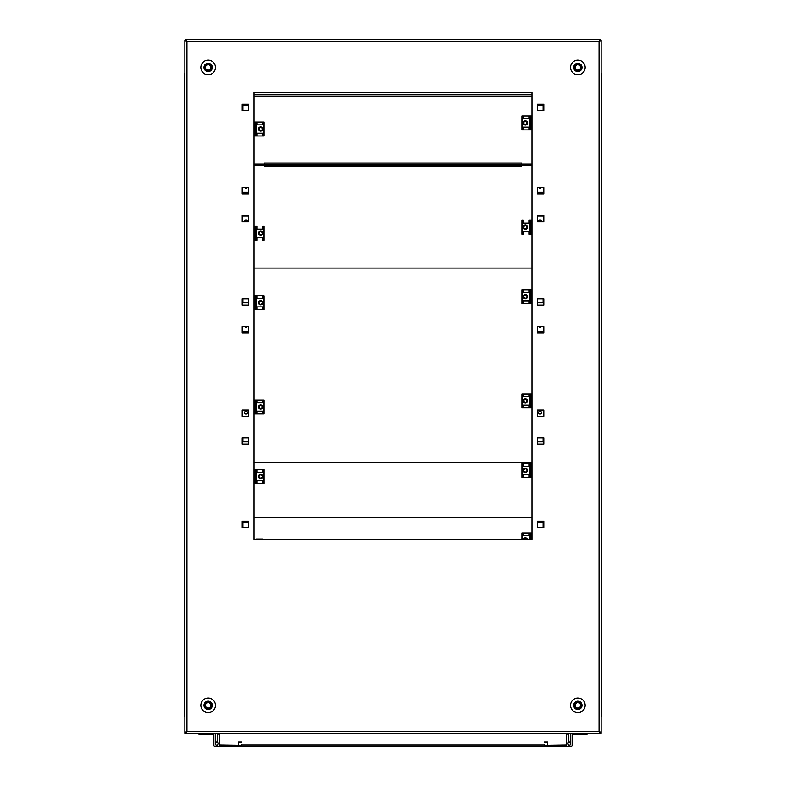 <?xml version="1.0" encoding="UTF-8"?>
<svg xmlns="http://www.w3.org/2000/svg" width="786" height="786" viewBox="0 0 786 786"><rect width="100%" height="100%" fill="white"/><g stroke="black" fill="none" stroke-linecap="round" stroke-linejoin="round"><path stroke-width="1.18" d="M522.945 164.205L522.945 165.247M263.055 165.247L263.055 164.205M185.968 732.208L186.96 731.412L185.968 733.495L185.968 732.454L184.877 732.454L184.877 733.495L601.123 733.495L601.123 732.454L600.032 732.208M601.123 716.861A1.385 1.385 0 0 0 601.644 715.781L601.644 711.782L601.123 711.782M547.616 745.138L547.616 742.013L544.138 742.013L547.439 742.013L547.439 745.482L544.138 745.482L566.726 745.138L566.726 733.495L566.726 746.7L570.715 746.7A1.385 1.385 0 0 0 572.11 745.315L572.11 734.193L586.7 734.193A2.437 2.437 0 0 0 588.4 733.495M567.767 733.495L568.465 735.411L568.465 742.013L570.194 742.013L570.548 733.672A0.698 0.698 0 0 1 570.567 733.495M570.194 742.013L570.548 743.743L569.85 745.482L568.809 745.482L567.767 743.743L568.465 742.013M572.11 734.193L586.7 734.193M213.89 734.193L199.3 734.193L213.89 734.193L213.89 745.315A1.385 1.385 0 0 0 215.285 746.7L219.274 746.7L219.274 733.495L219.274 745.138L241.862 745.482L238.561 745.482L238.561 742.013L241.862 742.013L238.384 742.013L238.384 745.138M566.726 746.523L219.274 746.523M241.862 745.482L241.862 744.794M544.138 744.794L544.138 745.482M184.877 716.861A1.385 1.385 0 0 1 184.356 715.781L184.356 711.782L184.877 711.782M218.233 733.495L217.535 735.411L217.535 742.013L215.806 742.013L215.452 733.672A0.698 0.698 0 0 0 215.433 733.495M199.3 734.193A2.437 2.437 0 0 1 197.6 733.495M215.806 742.013L215.452 743.743L216.15 745.482L217.191 745.482L218.233 743.743L217.535 742.013M601.467 698.901L601.467 711.782M601.467 91.441A1.385 1.385 0 0 1 601.644 92.109L601.467 96.108M392.165 92.463A1.474 1.474 0 0 0 393.835 92.463M531.975 96.108L254.025 96.108M184.533 711.782L184.533 698.901M184.533 91.441A1.385 1.385 0 0 0 184.356 92.109L184.533 96.108M539.972 411.176A1.464 1.464 0 0 0 538.508 412.63A1.464 1.464 0 0 0 539.972 414.094A1.464 1.464 0 0 0 541.426 412.63A1.464 1.464 0 0 0 539.972 411.176M538.793 326.642A1.464 1.464 0 0 0 541.141 326.642M541.416 221.711A1.464 1.464 0 0 0 539.972 220.08A1.464 1.464 0 0 0 538.518 221.711M538.793 187.657A1.464 1.464 0 0 0 541.141 187.657M543.097 527.465L543.097 522.425L537.536 522.425M537.536 441.82L543.097 441.82L543.097 437.822M543.097 332.891L543.097 331.328L537.536 331.328M537.536 302.836L543.097 302.836L543.097 298.847M537.536 215.973L543.097 215.973L543.097 215.452M543.097 193.916L543.097 192.354L537.536 192.354M543.097 110.531L543.097 105.491L537.536 105.491M244.859 187.657A1.464 1.464 0 0 0 247.207 187.657M247.482 221.711A1.464 1.464 0 0 0 246.028 220.08A1.464 1.464 0 0 0 244.584 221.711M244.859 326.642A1.464 1.464 0 0 0 247.207 326.642M246.028 414.094A1.464 1.464 0 0 0 247.492 412.63A1.464 1.464 0 0 0 246.028 411.176A1.464 1.464 0 0 0 244.574 412.63A1.464 1.464 0 0 0 246.028 414.094M248.464 105.491L242.903 105.491L242.903 110.531M248.464 192.354L242.903 192.354L242.903 193.916M242.903 215.452L242.903 215.973L248.464 215.973M242.903 298.847L242.903 302.836L248.464 302.836M248.464 331.328L242.903 331.328L242.903 332.891M242.903 437.822L242.903 441.82L248.464 441.82M248.464 522.425L242.903 522.425L242.903 527.465M256.452 539.275L254.025 539L254.025 517.561L531.975 517.561L531.975 532.947L523.289 532.947L523.289 535.728L528.85 535.728L528.85 532.947M531.975 462.315L254.025 462.315M531.975 164.205L254.025 164.205M521.55 164.205L521.55 162.987L264.45 162.987L264.45 164.205M254.025 165.247L531.975 165.247M264.45 165.247L264.45 166.465L521.55 166.465L521.55 165.247M531.975 268.095L254.025 268.095M525.372 121.398A1.562 1.562 0 0 0 523.81 122.96A1.562 1.562 0 0 0 525.372 124.522A1.562 1.562 0 0 0 526.944 122.96A1.562 1.562 0 0 0 525.372 121.398M525.372 120.877A2.083 2.083 0 0 0 523.289 122.96A2.083 2.083 0 0 0 525.372 125.043A2.083 2.083 0 0 0 527.465 122.96A2.083 2.083 0 0 0 525.372 120.877M522.602 116.014L521.904 116.014L521.904 129.916L522.602 129.916L522.602 116.014L523.289 116.014L523.289 118.794L528.85 118.794L528.85 116.014L523.289 116.014M531.975 116.014L528.85 116.014M531.975 129.916L529.548 129.916L529.548 116.014M529.548 129.916L528.85 129.916L528.85 127.136L523.289 127.136L523.289 129.916L522.602 129.916M523.289 129.916L528.85 129.916M525.372 225.631A1.562 1.562 0 0 0 523.81 227.193A1.562 1.562 0 0 0 525.372 228.755A1.562 1.562 0 0 0 526.944 227.193A1.562 1.562 0 0 0 525.372 225.631M525.372 225.11A2.083 2.083 0 0 0 523.289 227.193A2.083 2.083 0 0 0 525.372 229.276A2.083 2.083 0 0 0 527.465 227.193A2.083 2.083 0 0 0 525.372 225.11M522.602 220.247L521.904 220.247L521.904 234.149L522.602 234.149L522.602 220.247L523.289 220.247L523.289 223.028L528.85 223.028L528.85 220.247L531.975 220.247M531.975 234.149L529.548 234.149L529.548 220.247M529.548 234.149L528.85 234.149L528.85 231.369L523.289 231.369L523.289 234.149L522.602 234.149M525.372 468.849A1.562 1.562 0 0 0 523.81 470.411A1.562 1.562 0 0 0 525.372 471.973A1.562 1.562 0 0 0 526.944 470.411A1.562 1.562 0 0 0 525.372 468.849M525.372 468.328A2.083 2.083 0 0 0 523.289 470.411A2.083 2.083 0 0 0 525.372 472.494A2.083 2.083 0 0 0 527.465 470.411A2.083 2.083 0 0 0 525.372 468.328M522.602 463.455L521.904 463.455L521.904 477.357L522.602 477.357L522.602 463.455L523.289 463.455L523.289 466.236L528.85 466.236L528.85 463.455L523.289 463.455M531.975 463.455L528.85 463.455M531.975 477.357L529.548 477.357L529.548 463.455M529.548 477.357L528.85 477.357L528.85 474.577L523.289 474.577L523.289 477.357L522.602 477.357M523.289 477.357L528.85 477.357M260.628 478.026A1.562 1.562 0 0 0 262.19 476.463A1.562 1.562 0 0 0 260.628 474.891A1.562 1.562 0 0 0 259.056 476.463A1.562 1.562 0 0 0 260.628 478.026M260.628 478.546A2.083 2.083 0 0 0 262.711 476.463A2.083 2.083 0 0 0 260.628 474.371A2.083 2.083 0 0 0 258.535 476.463A2.083 2.083 0 0 0 260.628 478.546M263.398 483.41L264.096 483.41L264.096 469.507L263.398 469.507L263.398 483.41L262.711 483.41L262.711 480.629L257.15 480.629L257.15 483.41L262.711 483.41M254.025 483.41L257.15 483.41M254.025 469.507L256.452 469.507L256.452 483.41M256.452 469.507L257.15 469.507L257.15 472.288L262.711 472.288L262.711 469.507L263.398 469.507M262.711 469.507L257.15 469.507M260.628 234.808A1.562 1.562 0 0 0 262.19 233.246A1.562 1.562 0 0 0 260.628 231.683A1.562 1.562 0 0 0 259.056 233.246A1.562 1.562 0 0 0 260.628 234.808M260.628 235.328A2.083 2.083 0 0 0 262.711 233.246A2.083 2.083 0 0 0 260.628 231.163A2.083 2.083 0 0 0 258.535 233.246A2.083 2.083 0 0 0 260.628 235.328M263.398 240.192L264.096 240.192L264.096 226.299L263.398 226.299L263.398 240.192L262.711 240.192L262.711 237.411L257.15 237.411L257.15 240.192L254.025 240.192M254.025 226.299L256.452 226.299L256.452 240.192M256.452 226.299L257.15 226.299L257.15 229.08L262.711 229.08L262.711 226.299L263.398 226.299M260.628 130.574A1.562 1.562 0 0 0 262.19 129.012A1.562 1.562 0 0 0 260.628 127.45A1.562 1.562 0 0 0 259.056 129.012A1.562 1.562 0 0 0 260.628 130.574M260.628 131.095A2.083 2.083 0 0 0 262.711 129.012A2.083 2.083 0 0 0 260.628 126.929A2.083 2.083 0 0 0 258.535 129.012A2.083 2.083 0 0 0 260.628 131.095M263.398 135.958L264.096 135.958L264.096 122.066L263.398 122.066L263.398 135.958L262.711 135.958L262.711 133.178L257.15 133.178L257.15 135.958L262.711 135.958M254.025 135.958L257.15 135.958M254.025 122.066L256.452 122.066L256.452 135.958M256.452 122.066L257.15 122.066L257.15 124.846L262.711 124.846L262.711 122.066L263.398 122.066M262.711 122.066L257.15 122.066M262.711 539.275L264.096 539.275M256.452 539L257.15 539.275M262.711 539L257.15 539M260.628 408.533A1.562 1.562 0 0 0 262.19 406.971A1.562 1.562 0 0 0 260.628 405.409A1.562 1.562 0 0 0 259.056 406.971A1.562 1.562 0 0 0 260.628 408.533M260.628 409.054A2.083 2.083 0 0 0 262.711 406.971A2.083 2.083 0 0 0 260.628 404.888A2.083 2.083 0 0 0 258.535 406.971A2.083 2.083 0 0 0 260.628 409.054M263.398 413.917L264.096 413.917L264.096 400.025L263.398 400.025L263.398 413.917L262.711 413.917L262.711 411.137L257.15 411.137L257.15 413.917L262.711 413.917M254.025 413.917L257.15 413.917M254.025 400.025L256.452 400.025L256.452 413.917M256.452 400.025L257.15 400.025L257.15 402.805L262.711 402.805L262.711 400.025L263.398 400.025M262.711 400.025L257.15 400.025M260.628 304.3A1.562 1.562 0 0 0 262.19 302.738A1.562 1.562 0 0 0 260.628 301.176A1.562 1.562 0 0 0 259.056 302.738A1.562 1.562 0 0 0 260.628 304.3M260.628 304.821A2.083 2.083 0 0 0 262.711 302.738A2.083 2.083 0 0 0 260.628 300.655A2.083 2.083 0 0 0 258.535 302.738A2.083 2.083 0 0 0 260.628 304.821M263.398 309.684L264.096 309.684L264.096 295.791L263.398 295.791L263.398 309.684L262.711 309.684L262.711 306.904L257.15 306.904L257.15 309.684L262.711 309.684M254.025 309.684L257.15 309.684M254.025 295.791L256.452 295.791L256.452 309.684M256.452 295.791L257.15 295.791L257.15 298.562L262.711 298.562L262.711 295.791L263.398 295.791M262.711 295.791L257.15 295.791M525.372 295.123A1.562 1.562 0 0 0 523.81 296.686A1.562 1.562 0 0 0 525.372 298.248A1.562 1.562 0 0 0 526.944 296.686A1.562 1.562 0 0 0 525.372 295.123M525.372 294.603A2.083 2.083 0 0 0 523.289 296.686A2.083 2.083 0 0 0 525.372 298.768A2.083 2.083 0 0 0 527.465 296.686A2.083 2.083 0 0 0 525.372 294.603M522.602 289.739L521.904 289.739L521.904 303.632L522.602 303.632L522.602 289.739L523.289 289.739L523.289 292.52L528.85 292.52L528.85 289.739L523.289 289.739M531.975 289.739L528.85 289.739M531.975 303.632L529.548 303.632L529.548 289.739M529.548 303.632L528.85 303.632L528.85 300.851L523.289 300.851L523.289 303.632L522.602 303.632M523.289 303.632L528.85 303.632M525.372 399.357A1.562 1.562 0 0 0 523.81 400.919A1.562 1.562 0 0 0 525.372 402.481A1.562 1.562 0 0 0 526.944 400.919A1.562 1.562 0 0 0 525.372 399.357M525.372 398.836A2.083 2.083 0 0 0 523.289 400.919A2.083 2.083 0 0 0 525.372 403.002A2.083 2.083 0 0 0 527.465 400.919A2.083 2.083 0 0 0 525.372 398.836M522.602 393.973L521.904 393.973L521.904 407.865L522.602 407.865L522.602 393.973L523.289 393.973L523.289 396.753L528.85 396.753L528.85 393.973L523.289 393.973M531.975 393.973L528.85 393.973M531.975 407.865L529.548 407.865L529.548 393.973M529.548 407.865L528.85 407.865L528.85 405.085L523.289 405.085L523.289 407.865L522.602 407.865M523.289 407.865L528.85 407.865M526.807 539.275A1.562 1.562 0 0 0 523.948 539.275M527.367 539.275A2.083 2.083 0 0 0 523.388 539.275M523.289 532.947L521.904 532.947L521.904 539.275M529.548 539.275L529.548 532.947M184.877 699.314A1.385 1.385 0 0 1 184.356 698.233L184.356 694.235L184.877 694.235M601.123 699.314A1.385 1.385 0 0 0 601.644 698.233L601.644 694.235L601.123 694.235M184.533 694.235L184.533 78.561M184.877 73.481A1.385 1.385 0 0 0 184.356 74.562L184.356 78.561L184.877 78.561M601.467 78.561L601.467 694.235M601.123 73.481A1.385 1.385 0 0 1 601.644 74.562L601.644 78.561L601.123 78.561M184.877 40.391L186.96 41.383L186.96 731.412L184.877 732.405L184.877 40.391L186.96 41.383L185.968 39.3L185.968 40.587M601.123 732.405L599.04 731.412L601.123 732.405L601.123 40.391L599.04 41.383L601.123 40.391M600.032 40.587L600.032 39.3L185.968 39.3M248.464 298.847L242.206 298.847L242.206 305.096L248.464 305.096L248.464 298.847M543.794 221.711L543.794 215.452L537.536 215.452L537.536 221.711L543.794 221.711M248.464 221.711L248.464 215.452L242.206 215.452L242.206 221.711L248.464 221.711M543.794 298.847L537.536 298.847L537.536 305.096L543.794 305.096L543.794 298.847M543.794 110.531L543.794 104.273L537.536 104.273L537.536 110.531L543.794 110.531M248.464 110.531L248.464 104.273L242.206 104.273L242.206 110.531L248.464 110.531M531.975 539.275L531.975 92.463L254.025 92.463L254.025 539.275L531.975 539.275M248.464 193.916L248.464 187.657L242.206 187.657L242.206 193.916L248.464 193.916M543.794 193.916L543.794 187.657L537.536 187.657L537.536 193.916L543.794 193.916M543.794 410.027L537.536 410.027L537.536 416.275L543.794 416.275L543.794 410.027M543.794 521.206L537.536 521.206L537.536 527.465L543.794 527.465L543.794 521.206M248.464 332.891L248.464 326.642L242.206 326.642L242.206 332.891L248.464 332.891M248.464 444.07L248.464 437.822L242.206 437.822L242.206 444.07L248.464 444.07M543.794 332.891L543.794 326.642L537.536 326.642L537.536 332.891L543.794 332.891M543.794 444.07L543.794 437.822L537.536 437.822L537.536 444.07L543.794 444.07M248.464 410.027L242.206 410.027L242.206 416.275L248.464 416.275L248.464 410.027M248.464 521.206L242.206 521.206L242.206 527.465L248.464 527.465L248.464 521.206M600.032 39.3L599.04 41.383L599.04 731.412L600.032 733.495L599.04 731.412L186.96 731.412L184.877 732.405M600.032 40.341L599.04 41.383L186.96 41.383L185.968 40.341M205.451 705.356A2.712 2.712 0 0 1 208.162 702.645A2.712 2.712 0 0 1 210.864 705.356A2.712 2.712 0 0 1 208.162 708.068A2.712 2.712 0 0 1 205.451 705.356M209.705 708.137L206.551 708.137L204.95 705.356A3.213 3.213 0 0 1 206.551 702.576L209.764 702.576A3.213 3.213 0 0 1 211.365 705.356L211.336 705.406M206.551 702.576L209.764 702.576L211.365 705.356L209.764 708.137A3.213 3.213 0 0 1 204.95 705.356L206.551 702.576A3.213 3.213 0 0 1 209.764 702.576L211.336 705.307M211.365 705.356A3.213 3.213 0 0 1 209.764 708.137L206.551 708.137L204.95 705.356M212.328 705.356A4.166 4.166 0 0 1 208.162 709.522A4.166 4.166 0 0 1 203.987 705.356A4.166 4.166 0 0 1 208.162 701.181A4.166 4.166 0 0 1 212.328 705.356M215.452 705.356A7.3 7.3 0 0 1 208.162 712.647A7.3 7.3 0 0 1 200.862 705.356A7.3 7.3 0 0 1 208.162 698.056A7.3 7.3 0 0 1 215.452 705.356M575.136 705.356A2.712 2.712 0 0 1 577.838 702.645A2.712 2.712 0 0 1 580.549 705.356A2.712 2.712 0 0 1 577.838 708.068A2.712 2.712 0 0 1 575.136 705.356M579.39 708.137L576.236 708.137L574.635 705.356A3.213 3.213 0 0 1 576.236 702.576L579.449 702.576A3.213 3.213 0 0 1 581.051 705.356L581.021 705.406M576.236 702.576L579.449 702.576L581.051 705.356L579.449 708.137A3.213 3.213 0 0 1 574.635 705.356L576.236 702.576A3.213 3.213 0 0 1 579.449 702.576L581.021 705.307M581.051 705.356A3.213 3.213 0 0 1 579.449 708.137L576.236 708.137L574.635 705.356M582.013 705.356A4.166 4.166 0 0 1 577.838 709.522A4.166 4.166 0 0 1 573.672 705.356A4.166 4.166 0 0 1 577.838 701.181A4.166 4.166 0 0 1 582.013 705.356M585.138 705.356A7.3 7.3 0 0 1 577.838 712.647A7.3 7.3 0 0 1 570.548 705.356A7.3 7.3 0 0 1 577.838 698.056A7.3 7.3 0 0 1 585.138 705.356M205.451 67.439A2.712 2.712 0 0 1 208.162 64.737A2.712 2.712 0 0 1 210.864 67.439A2.712 2.712 0 0 1 208.162 70.151A2.712 2.712 0 0 1 205.451 67.439M209.705 70.219L206.551 70.219L204.95 67.439A3.213 3.213 0 0 1 206.551 64.668L209.764 64.668A3.213 3.213 0 0 1 211.365 67.439L211.336 67.488M206.551 64.668L209.764 64.668L211.365 67.439L209.764 70.219A3.213 3.213 0 0 1 204.95 67.439L206.551 64.668A3.213 3.213 0 0 1 209.764 64.668L211.336 67.39M211.365 67.439A3.213 3.213 0 0 1 209.764 70.219L206.551 70.219L204.95 67.439M212.328 67.439A4.166 4.166 0 0 1 208.162 71.614A4.166 4.166 0 0 1 203.987 67.439A4.166 4.166 0 0 1 208.162 63.273A4.166 4.166 0 0 1 212.328 67.439M215.452 67.439A7.3 7.3 0 0 1 208.162 74.739A7.3 7.3 0 0 1 200.862 67.439A7.3 7.3 0 0 1 208.162 60.149A7.3 7.3 0 0 1 215.452 67.439M578.093 70.141A2.712 2.712 0 0 1 575.146 67.694A2.712 2.712 0 0 1 577.592 64.747A2.712 2.712 0 0 1 580.54 67.193A2.712 2.712 0 0 1 578.093 70.141M580.461 65.641L580.756 68.785L578.142 70.642L575.224 69.306L574.92 66.103A3.213 3.213 0 0 1 577.543 64.246L577.592 64.275M577.543 64.246A3.213 3.213 0 0 1 580.461 65.582L580.756 68.785L578.142 70.642L575.224 69.306L574.92 66.103L577.543 64.246L580.461 65.582A3.213 3.213 0 0 1 578.142 70.642A3.213 3.213 0 0 1 574.92 66.103L577.494 64.285M577.455 63.293A4.166 4.166 0 0 1 581.994 67.056A4.166 4.166 0 0 1 578.231 71.595A4.166 4.166 0 0 1 573.692 67.832A4.166 4.166 0 0 1 577.455 63.293M577.16 60.178A7.3 7.3 0 0 1 585.108 66.761A7.3 7.3 0 0 1 578.525 74.709A7.3 7.3 0 0 1 570.577 68.127A7.3 7.3 0 0 1 577.16 60.178M241.862 745.138L544.138 745.138M254.025 94.713L531.975 94.713M531.434 129.916L531.434 116.014M530.776 129.916L530.776 116.014M531.434 234.149L531.434 220.247M530.776 234.149L530.776 220.247M531.434 477.357L531.434 463.455M530.776 477.357L530.776 463.455M254.566 469.507L254.566 483.41M255.224 469.507L255.224 483.41M254.566 226.299L254.566 240.192M255.224 226.299L255.224 240.192M254.566 122.066L254.566 135.958M255.224 122.066L255.224 135.958M254.566 400.025L254.566 413.917M255.224 400.025L255.224 413.917M254.566 295.791L254.566 309.684M255.224 295.791L255.224 309.684M531.434 303.632L531.434 289.739M530.776 303.632L530.776 289.739M531.434 407.865L531.434 393.973M530.776 407.865L530.776 393.973M522.602 539.275L522.602 532.947M531.434 539.275L531.434 532.947M530.776 539.275L530.776 532.947M184.356 698.233L184.877 698.233M601.644 698.233L601.123 698.233M184.356 74.562L184.877 74.562M601.644 74.562L601.123 74.562"/></g></svg>
